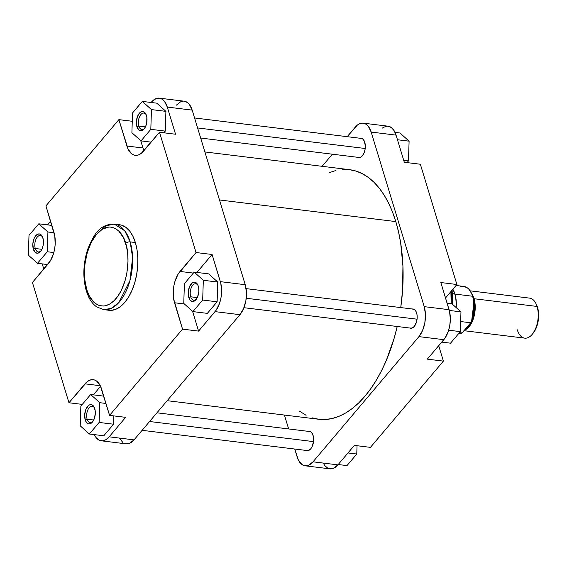 <?xml version="1.0" encoding="UTF-8"?>
<svg xmlns="http://www.w3.org/2000/svg" width="567" height="567" viewBox="0 0 567 567"><rect width="100%" height="100%" fill="white"/><g stroke="black" fill="none" stroke-linecap="round" stroke-linejoin="round"><path stroke-width="0.85" d="M87.141 419.211A8.278 4.458 -83 0 0 92.839 421.529A8.278 4.458 97 0 1 90.188 422.628A8.278 4.458 97 0 1 87.141 419.211L93.725 420.019L87.141 419.211A8.278 4.458 97 0 1 87.63 410.409A8.278 4.458 97 0 1 92.208 406.192A8.278 4.458 97 0 1 94.512 407.9A8.278 4.458 -83 0 0 88.601 408.481A8.278 4.458 -83 0 0 87.141 419.211L85.227 419.899L87.141 419.211M94.76 408.63A9.717 5.238 97 0 1 92.407 422.089A9.717 5.238 97 0 1 85.227 419.899L84.71 414.583L85.964 409.161L88.587 405.462L89.614 404.852L91.677 404.725L93.484 406.05L95.136 410.267L95.284 413.945L94.023 419.367L91.407 423.067L89.331 423.925L88.31 423.804L86.503 422.472L85.227 419.899A9.717 5.238 97 0 1 87.169 406.971A9.717 5.238 97 0 1 94.228 407.255A9.717 5.238 97 0 1 94.76 408.63M190.689 296.796A8.278 4.458 -83 0 0 196.388 299.114A8.278 4.458 97 0 1 193.737 300.212A8.278 4.458 97 0 1 190.689 296.796L197.273 297.604L190.689 296.796A8.278 4.458 97 0 1 191.171 288.001A8.278 4.458 97 0 1 195.757 283.784A8.278 4.458 97 0 1 198.06 285.492A8.278 4.458 -83 0 0 192.149 286.066A8.278 4.458 -83 0 0 190.689 296.796L188.776 297.484L190.689 296.796M198.308 286.215A9.717 5.238 97 0 1 195.955 299.674A9.717 5.238 97 0 1 188.776 297.484L188.251 292.168L189.513 286.746L192.128 283.046L195.225 282.309L197.748 284.79L198.684 287.859L198.833 291.53L197.571 296.952L195.927 299.709L192.879 301.509L191.859 301.389L190.051 300.063L188.776 297.484A9.717 5.238 97 0 1 190.718 284.563A9.717 5.238 97 0 1 197.777 284.84A9.717 5.238 97 0 1 198.308 286.215M138.823 126.101A8.278 4.458 -83 0 0 144.521 128.411A8.278 4.458 97 0 1 141.878 129.517A8.278 4.458 97 0 1 138.823 126.101L145.414 126.909L138.823 126.101A8.278 4.458 97 0 1 139.312 117.298A8.278 4.458 97 0 1 143.89 113.081A8.278 4.458 97 0 1 146.194 114.789A8.278 4.458 -83 0 0 140.29 115.37A8.278 4.458 -83 0 0 138.823 126.101L136.916 126.788L138.823 126.101M146.449 115.519A9.717 5.238 97 0 1 144.096 128.971A9.717 5.238 97 0 1 136.916 126.788L136.392 121.473L137.653 116.051L140.269 112.344L142.345 111.486L143.359 111.614L145.889 114.095L146.818 117.156L146.74 122.72L145.712 126.25L144.068 129.007L141.02 130.814L139.043 130.197L136.916 126.788A9.717 5.238 97 0 1 138.851 113.861A9.717 5.238 97 0 1 145.91 114.144A9.717 5.238 97 0 1 146.449 115.519M35.274 248.509A8.278 4.458 -83 0 0 40.98 250.827A8.278 4.458 97 0 1 38.329 251.925A8.278 4.458 97 0 1 35.274 248.509L41.866 249.317L35.274 248.509A8.278 4.458 97 0 1 35.764 239.713A8.278 4.458 97 0 1 40.342 235.496A8.278 4.458 97 0 1 42.645 237.204A8.278 4.458 -83 0 0 36.742 237.779A8.278 4.458 -83 0 0 35.274 248.509L33.368 249.197L35.274 248.509M42.901 237.927A9.717 5.238 97 0 1 40.548 251.387A9.717 5.238 97 0 1 33.368 249.197L32.843 243.881L34.105 238.459L36.72 234.759L37.748 234.15L39.818 234.022L42.341 236.503L43.269 239.572L43.191 245.135L42.164 248.665L40.519 251.422L37.472 253.222L35.494 252.613L33.368 249.197A9.717 5.238 97 0 1 35.31 236.276A9.717 5.238 97 0 1 42.362 236.552A9.717 5.238 97 0 1 42.901 237.927M108.878 310.277L111.295 310.355L115.923 309.256L120.487 306.556L124.818 302.346L128.737 296.803L132.097 290.134L134.776 282.6L136.661 274.478L137.682 266.093L137.809 257.758L137.023 249.806L135.364 242.527A43.099 23.219 -83 0 1 132.827 288.341A43.099 23.219 -83 0 1 108.984 310.284L103.768 309.646L111.182 308.413L118.801 302.622L129.921 280.672L132.607 257.574L130.148 241.889L135.364 242.527L130.148 241.889A43.099 23.219 97 0 1 127.61 287.696A43.099 23.219 97 0 1 103.768 309.646L96.61 306.839C93.257 304.444 90.543 300.999 88.452 296.513L86.312 290.885C82.64 277.603 83.115 263.705 87.743 249.175C93.626 234.979 99.253 224.114 114.258 224.093A43.099 23.219 97 0 1 130.148 241.889A3.359 1.8 163.1 0 0 125.69 243.491C129.333 251.961 130.254 281.161 115.966 298.646C101.408 315.259 88.792 299.886 86.723 289.56L84.724 279.248L84.419 271.699L84.951 263.953L87.268 252.613L91.209 242.47L96.447 234.405L102.521 229.096L108.914 227.02L111.026 227.083L115.08 228.338L118.794 231.067L123.415 237.665L126.554 246.751L127.688 253.803L127.993 261.352L126.888 272.954L125.144 280.438L121.203 290.58L117.83 296.236L114.01 300.751L109.892 303.955L105.625 305.712L103.492 306.031L99.331 305.528L97.333 304.713L93.619 301.984L88.998 295.386L86.723 289.56A3.359 1.8 163.1 0 0 86.319 290.892A3.359 1.8 -16.9 0 1 86.723 289.56C83.08 281.09 82.158 251.89 96.447 234.405C111.004 217.792 123.62 233.172 125.69 243.491A3.359 1.8 -16.9 0 1 130.148 241.889L124.754 230.804L114.258 224.093L105.816 225.836L97.311 233.42M119.368 224.716L121.692 225.212L125.924 227.381L129.708 231.095L132.898 236.212L135.364 242.527A43.099 23.219 -83 0 0 119.474 224.73A43.099 23.219 -83 0 0 116.837 224.688M159.341 98.155A21.596 11.638 97 0 1 167.308 107.071L175.557 134.23L167.308 107.071L192.185 110.126A21.596 11.638 -83 0 0 184.225 101.202L159.341 98.155A21.596 11.638 97 0 0 151.41 102.131L155.868 98.672L159.334 98.155L161.538 98.835L164.465 101.344L167.308 107.071L192.185 110.126L245.227 284.705L220.343 281.65L212.093 254.491L196.919 272.436L212.093 254.491L220.818 283.422L221.598 291.36L220.995 297.661L219.429 303.664L216.07 310.319L198.585 331.1L182.531 329.136L109.58 415.377L100.274 385.695L96.624 381.074L94.405 379.933L92.045 379.649L89.621 380.223L87.226 381.641L68.961 402.761L32.425 282.494L50.477 260.671L53.638 253.236L54.623 248.991L55.162 244.597L54.815 236.078L45.934 205.885L118.886 119.637L128.192 149.327L131.842 153.948L134.074 155.089L136.42 155.372L138.844 154.798L141.233 153.381L159.504 132.26L196.04 252.528L177.988 274.343L174.827 281.785L173.842 286.03L173.304 290.417L173.651 298.944L182.531 329.136L109.58 415.377L125.633 417.347L109.162 436.824L105.859 439.708L102.379 440.835L99.034 440.12L96.099 437.611L94.299 434.62A21.596 11.638 97 0 0 101.224 440.8A21.596 11.638 97 0 0 109.162 436.824L134.039 439.872L239.94 314.678L243.59 308.561L245.88 300.716L246.454 292.338L245.227 284.705L192.185 110.126L189.35 104.392L187.457 102.535L184.169 101.195M93.371 394.852L100.572 386.333L93.371 394.852M103.796 435.782L113.577 424.215L113.847 415.902L113.577 424.215L99.133 422.443L99.778 402.698L90.642 394.512L80.861 406.078L80.209 425.824L89.345 434.01L99.133 422.443L99.778 402.698L105.958 403.456L99.778 402.698L90.642 394.512L103.726 396.12L90.642 394.512L80.861 406.078L80.209 425.824L89.345 434.01L103.796 435.782L89.345 434.01L99.133 422.443L113.577 424.215L103.796 435.782M198.585 331.1L192.574 311.311L198.585 331.1L182.531 329.136L174.516 302.757L184.367 303.962L174.516 302.757A22.56 12.155 97 0 1 180.037 271.444L193.361 273.081L180.037 271.444L196.04 252.528L159.504 132.26L175.557 134.23L159.504 132.26L143.501 151.176A22.56 12.155 97 0 1 135.215 155.337A22.56 12.155 97 0 1 126.902 146.024L142.955 147.987L140.708 140.609L142.955 147.987A22.56 12.155 -83 0 0 143.94 150.652L142.955 147.987L126.902 146.024L118.886 119.637L45.934 205.885L53.943 232.264A22.56 12.155 97 0 1 48.422 263.577L32.425 282.494L68.961 402.761L84.965 383.838L100.288 385.716L84.965 383.838A22.56 12.155 97 0 1 93.25 379.684A22.56 12.155 97 0 1 101.564 388.997L109.58 415.377L125.633 417.347L109.162 436.824L134.039 439.872L239.94 314.678L215.063 311.63L198.585 331.1M217.126 301.807L217.771 282.054L208.635 273.875L217.771 282.054L217.126 301.807L207.345 313.374L217.126 301.807L202.674 300.035L203.326 280.282L194.19 272.103L184.41 283.67L183.758 303.416L192.893 311.602L202.674 300.035L217.126 301.807M165.259 131.105L165.911 111.359L156.775 103.173L165.911 111.359L165.259 131.105L163.835 132.791L165.259 131.105L150.815 129.333L151.46 109.587L142.331 101.401L132.543 112.968L131.898 132.713L141.034 140.9L150.815 129.333L165.259 131.105M47.571 224.893L50.612 221.293L47.571 224.893M43.794 269.049L42.227 263.896L43.794 269.049M183.07 101.174L180.745 101.72L176.294 105.186M119.382 438.1L122.876 442.522M126.051 443.848L129.588 443.337L134.039 439.872A21.596 11.638 -83 0 1 126.108 443.855L101.224 440.8M132.274 121.281L118.886 119.637L132.274 121.281M82.286 404.391L68.961 402.761L82.286 404.391M212.093 254.491L196.04 252.528L212.093 254.491M245.227 284.705L220.343 281.65A21.596 11.638 97 0 1 215.063 311.63L239.94 314.678A21.596 11.638 -83 0 0 245.227 284.705M37.486 263.315L47.267 251.748L47.919 231.995L38.783 223.816L28.995 235.376L28.35 255.129L37.486 263.315L47.267 251.748L53.83 252.549L47.267 251.748L47.919 231.995L54.092 232.753L47.919 231.995L38.783 223.816L51.866 225.418L38.783 223.816L28.995 235.376L28.35 255.129L37.486 263.315L47.6 264.555L37.486 263.315M151.148 142.14L141.034 140.9L150.815 129.333L151.46 109.587L165.911 111.359L151.46 109.587L142.331 101.401L156.775 103.173L142.331 101.401L132.543 112.968L131.898 132.713L141.034 140.9L151.148 142.14M207.345 313.374L192.893 311.602L202.674 300.035L203.326 280.282L217.771 282.054L203.326 280.282L194.19 272.103L208.635 273.875L194.19 272.103L184.41 283.67L183.758 303.416L192.893 311.602L207.345 313.374M342.73 169.462L349.392 169.661L355.913 171.057L362.221 173.644L368.259 177.393L373.972 182.276L379.302 188.23L384.192 195.211L388.601 203.149L392.484 211.966L395.809 221.584A125.739 67.742 -83 0 1 400.741 307.583L402.577 290.332L402.931 266.029L400.649 242.811L398.537 231.896L395.809 221.584L219.479 199.967L395.809 221.584A125.739 67.742 -83 0 0 349.456 169.668L204.893 151.942M335.983 170.469L329.214 172.673M299.433 411.096L306.081 415.299M312.389 417.886L318.909 419.282L325.571 419.481L332.326 418.474L339.087 416.27L345.806 412.896L352.412 408.382L358.84 402.768L365.035 396.113L370.931 388.48L376.467 379.94L381.605 370.577L386.276 360.484L394.086 338.492L397.212 326.493A125.739 67.742 -83 0 1 318.852 419.275L167.187 400.685M364.758 142.282A9.717 5.238 97 0 1 362.412 155.741A9.717 5.238 97 0 1 358.011 157.343L360.378 157.328L362.384 155.769L364.021 153.019L365.056 149.49L365.311 145.719L364.205 140.857L362.632 138.865L360.35 138.291A9.717 5.238 97 0 1 364.227 140.907A9.717 5.238 97 0 1 364.758 142.282M416.625 312.984A9.717 5.238 97 0 1 414.271 326.436A9.717 5.238 97 0 1 409.877 328.045L412.237 328.031L414.243 326.472L416.49 322.021L417.149 318.293L417 314.621L416.065 311.559L414.491 309.568L412.209 308.987A9.717 5.238 97 0 1 416.093 311.609A9.717 5.238 97 0 1 416.625 312.984M313.076 435.392A9.717 5.238 97 0 1 310.723 448.851A9.717 5.238 97 0 1 306.329 450.453L308.689 450.439L310.695 448.887L312.339 446.13L313.601 440.708L313.452 437.037L312.516 433.968L310.95 431.976L308.661 431.402A9.717 5.238 97 0 1 312.545 434.017A9.717 5.238 97 0 1 313.076 435.392M323.254 463.09L324.848 465.656L327.783 468.165L331.128 468.881L333.453 468.328L337.911 464.869L354.382 445.393L370.435 447.363L443.387 361.115L427.334 359.145L444.819 338.364L448.178 331.709L449.744 325.706L450.347 319.405L449.567 311.467L440.842 282.536L456.896 284.506L420.36 164.239L404.306 162.275L396.057 135.116L394.058 130.587L391.322 127.525L388.083 126.2L385.78 126.335L382.328 128.071M451.169 303.607A43.099 23.219 -83 0 0 450.9 291.594L451.169 303.607M452.253 301.105L451.608 290.758M322.127 166.315L332.375 154.203L322.127 166.315M363.213 123.145L388.09 126.2A21.596 11.638 -83 0 1 396.057 135.116L371.172 132.068L424.215 306.648L449.092 309.695L440.842 282.536L456.896 284.506L445.527 297.951L456.896 284.506L420.36 164.239L404.306 162.275L396.057 135.116L371.172 132.068A21.596 11.638 97 0 0 363.213 123.145A21.596 11.638 97 0 0 355.275 127.128L347.202 136.675L357.444 125.023L359.733 123.663L362.058 123.117L364.319 123.386L366.438 124.478L368.337 126.335L371.172 132.068L424.215 306.648L425.434 314.281L424.86 322.658L422.578 330.504L418.928 336.621L313.027 461.814L308.568 465.28L306.251 465.826L303.983 465.557L301.864 464.465L298.37 460.043L294.748 449.036L297.129 456.874A21.596 11.638 97 0 0 305.096 465.798L329.98 468.845A21.596 11.638 -83 0 0 337.911 464.869L354.382 445.393L370.435 447.363L443.387 361.115L438.709 345.707L443.387 361.115L427.334 359.145L443.812 339.676L418.928 336.621L313.027 461.814L337.911 464.869L313.027 461.814A21.596 11.638 97 0 1 305.096 465.798M288.646 428.95L284.428 415.058L288.646 428.95M418.928 336.621L443.812 339.676A21.596 11.638 -83 0 0 449.092 309.695L424.215 306.648A21.596 11.638 97 0 1 418.928 336.621M408.46 160.922L407.035 162.609L408.46 160.922L403.718 160.341L408.46 160.922L409.105 141.176L397.46 139.744L409.105 141.176L408.46 160.922M399.969 132.99L409.105 141.176L399.969 132.99L395.022 132.38L399.969 132.99M356.771 454.032L346.99 465.599L338.201 464.522L346.99 465.599L356.771 454.032L347.982 452.955L356.771 454.032L357.047 445.719L356.771 454.032M451.835 303.685L460.971 311.871L460.319 331.624L450.538 343.184L441.75 342.107L450.538 343.184L460.319 331.624L448.674 330.192L460.319 331.624L460.971 311.871L449.312 310.44L460.971 311.871L451.835 303.685L447.094 303.104L451.835 303.685M532.193 334.36L533.037 333.353A18.718 10.086 -83 0 0 537.566 307.434L537.069 306.449A20.157 10.858 97 0 1 532.193 334.36A20.157 10.858 97 0 1 517.302 329.824M472.687 296.491L473.707 299.142L473.374 299.348L473.707 299.142L472.594 296.293M454.727 293.897L452.551 293.635L454.727 293.897A23.998 12.928 97 0 1 455.988 307.413A23.998 12.928 -83 0 0 454.727 293.897L454.727 293.897A23.998 12.928 -83 0 0 452.799 289.347A23.998 12.928 97 0 1 454.727 293.897M458.611 333.644A23.757 12.8 -83 0 0 462.091 332.949L470.695 322.779L471.872 319.682L473.884 309.405L473.353 299.256L472.616 296.25L454.961 294.082A23.757 12.8 -83 0 0 452.87 289.269A23.757 12.8 97 0 1 454.961 294.082A23.757 12.8 97 0 1 456.201 307.597A23.757 12.8 -83 0 0 454.961 294.082L472.616 296.25A23.757 12.8 -83 0 0 463.856 286.441L456.066 285.485M466.981 327.166A18.959 10.213 -83 0 0 469.781 323.856L466.981 327.166M471.758 320.022A18.959 10.213 -83 0 0 473.856 302.913L471.758 320.022M463.99 330.696L524.73 338.145A20.157 10.858 -83 0 0 535.886 327.875A20.157 10.858 -83 0 0 537.069 306.449L474.062 298.731A20.157 10.858 97 0 1 464.479 330.122M463.714 286.42L467.328 287.838L468.952 289.298L471.624 293.55L472.616 296.25A23.757 12.8 -83 0 1 470.695 322.779L460.652 321.546L470.695 322.779L462.091 332.949L459.468 332.631L462.091 332.949L458.228 333.616M532.987 333.417L536.772 326.514L538.402 319.497L538.508 312.297L536.495 304.692M471.73 293.798A20.157 10.858 97 0 1 474.062 298.731L537.069 306.449A20.157 10.858 -83 0 0 529.635 298.129L470.142 290.836M471.418 293.38L473.53 297.186L474.841 302.133L475.231 307.789L474.671 313.671L473.204 319.278L470.964 324.111L467.109 328.676L463.884 330.292M464.94 329.243L467.002 328.024L469.866 324.948L473.445 317.215L474.834 307.881L473.707 299.142L474.281 313.636L471.035 323.077L465.401 329.03M461.786 286.491L459.851 287.086M535.964 303.6A20.157 10.858 97 0 1 537.069 306.449L537.566 307.434A18.718 10.086 -83 0 0 536.538 304.784L535.964 303.6M197.6 127.951L365.198 148.497L197.6 127.951M246.234 298.256L417.064 319.193L246.234 298.256M149.575 421.508L313.516 441.608L149.575 421.508M114.258 224.093L119.474 224.73M452.147 290.12L452.664 304.429M361.98 138.49L194.566 117.964M359.641 157.541L200.675 138.05M413.839 309.185L246.099 288.624M411.507 328.243L243.938 307.697M310.291 431.6L156.939 412.797M307.959 450.652L142.119 430.325"/></g></svg>
